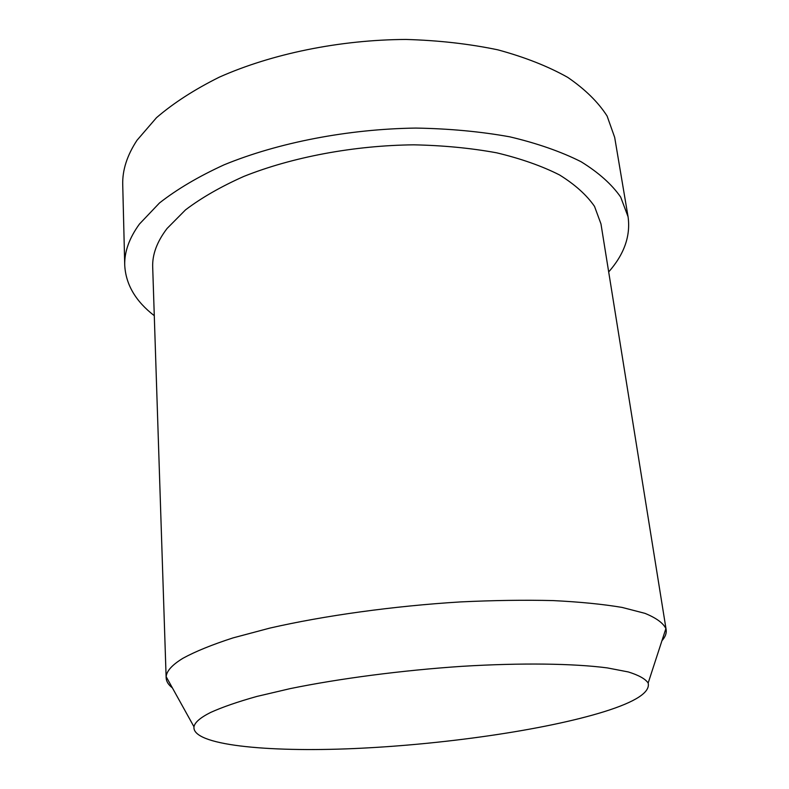 <?xml version="1.0" encoding="UTF-8"?>
<svg xmlns="http://www.w3.org/2000/svg" width="789" height="789" viewBox="0 0 789 789"><rect width="100%" height="100%" fill="white"/><g stroke="black" fill="none" stroke-linecap="round" stroke-linejoin="round"><path stroke-width="1.18" d="M154.289 315.689C135.609 301.28 125.757 284.454 124.731 265.212C124.327 251.849 129.238 238.12 139.456 224.037L159.496 202.96C177.002 189.242 198.532 176.529 224.086 164.822C278.073 142.622 347.959 129.011 415.773 128.074C449.227 128.637 480.59 131.556 509.862 136.842C537.329 143.361 561.058 151.646 581.049 161.715C598.604 172.554 611.82 184.35 620.687 197.102L628.064 216.748C630.727 235.832 624.267 254.226 608.684 271.939M124.731 265.212L122.729 184.764C122.305 170.256 127.059 155.433 137 140.284L156.488 117.689C173.521 103.034 194.459 89.522 219.322 77.154C271.83 53.751 339.822 39.785 405.931 39.45C438.576 40.387 469.208 43.849 497.839 49.835C524.744 57.133 548.049 66.315 567.745 77.381C585.083 89.265 598.21 102.156 607.106 116.042L614.68 137.394L628.064 216.748M172.367 687.86C168.382 684.803 166.311 681.469 166.144 677.85L166.173 676.706C166.597 670.975 172.209 664.821 183.028 658.223C195.455 651.438 212.142 644.662 233.1 637.877L269.739 628.123C324.161 615.637 393.76 605.991 460.668 601.908C493.638 600.34 524.429 599.896 553.03 600.587C579.816 601.899 602.826 604.177 622.077 607.422L644.968 613.349C656.211 617.955 663.194 623.034 665.896 628.586L666.153 629.701C666.675 633.291 665.275 636.96 661.951 640.717M166.144 677.85L152.691 267.086C152.228 254.531 157.011 241.671 167.051 228.504L185.523 209.864C201.481 197.773 220.92 186.618 243.85 176.411C292.167 157.09 354.005 145.432 413.761 144.831C443.25 145.432 470.885 148.095 496.666 152.819C520.888 158.619 541.826 165.986 559.49 174.921C575.003 184.547 586.681 195.041 594.521 206.393L600.971 223.918L666.153 629.701M210.564 712.477C222.222 707.181 237.637 701.835 256.819 696.45L290.135 688.629C339.408 678.54 401.788 670.374 461.762 666.34C521.273 662.721 573.485 663.47 607.323 667.908L628.34 671.952C638.784 675.216 645.392 678.905 648.163 683.027C650.373 692.229 635.766 701.766 604.325 711.629C544.893 730.121 443.3 744.609 354.379 748.544C265.893 752.45 191.638 744.974 193.976 726.758C194.824 722.379 200.357 717.615 210.564 712.477M648.163 683.027L665.896 628.586M193.976 726.758L166.173 676.706"/></g></svg>
